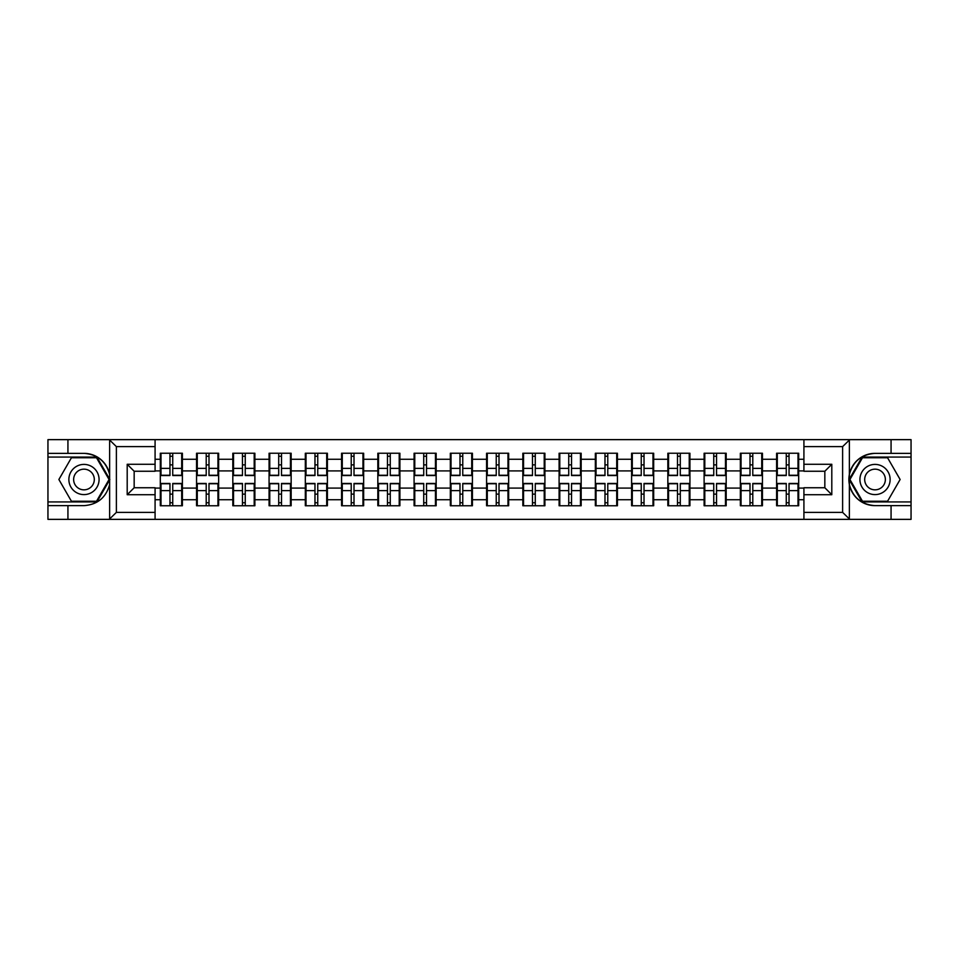 <?xml version="1.0" encoding="UTF-8"?>
<svg xmlns="http://www.w3.org/2000/svg" width="959" height="959" viewBox="0 0 959 959"><rect width="100%" height="100%" fill="white"/><g stroke="black" fill="none" stroke-linecap="round" stroke-linejoin="round"><path stroke-width="1.44" d="M841.798 519.358L911.05 519.358L911.05 457.071L862.081 457.071L849.135 479.5L862.081 501.929L911.05 501.929M155.082 519.358L803.918 519.358L803.918 487.747L824.836 487.747L824.836 471.253L803.918 471.253L803.918 439.642L155.082 439.642L155.082 471.253L134.164 471.253L134.164 487.747L155.082 487.747L155.082 519.358L109.206 519.358L116.387 512.382L155.082 512.382M109.206 519.358L47.95 519.358L47.95 505.645L67.933 505.645L67.933 519.358L117.202 519.358M798.691 494.257L797.996 494.257M777.305 494.257L776.61 494.257M776.61 464.743L777.305 464.743M797.996 464.743L798.691 464.743M798.691 461.723L797.996 461.723M777.305 461.723L776.61 461.723M776.61 497.277L777.305 497.277M797.996 497.277L798.691 497.277M762.441 494.257L761.734 494.257M741.055 494.257L740.36 494.257M740.36 464.743L741.055 464.743M761.734 464.743L762.441 464.743M762.441 461.723L761.734 461.723M741.055 461.723L740.36 461.723M740.36 497.277L741.055 497.277M761.734 497.277L762.441 497.277M726.179 494.257L725.484 494.257M704.805 494.257L704.11 494.257M704.11 464.743L704.805 464.743M725.484 464.743L726.179 464.743M726.179 461.723L725.484 461.723M704.805 461.723L704.11 461.723M704.11 497.277L704.805 497.277M725.484 497.277L726.179 497.277M689.929 494.257L689.233 494.257M668.555 494.257L667.848 494.257M667.848 464.743L668.555 464.743M689.233 464.743L689.929 464.743M689.929 461.723L689.233 461.723M668.555 461.723L667.848 461.723M667.848 497.277L668.555 497.277M689.233 497.277L689.929 497.277M653.678 494.257L652.983 494.257M632.293 494.257L631.597 494.257M631.597 464.743L632.293 464.743M652.983 464.743L653.678 464.743M653.678 461.723L652.983 461.723M632.293 461.723L631.597 461.723M631.597 497.277L632.293 497.277M652.983 497.277L653.678 497.277M617.428 494.257L616.721 494.257M596.042 494.257L595.347 494.257M595.347 464.743L596.042 464.743M616.721 464.743L617.428 464.743M617.428 461.723L616.721 461.723M596.042 461.723L595.347 461.723M595.347 497.277L596.042 497.277M616.721 497.277L617.428 497.277M581.166 494.257L580.471 494.257M559.792 494.257L559.097 494.257M559.097 464.743L559.792 464.743M580.471 464.743L581.166 464.743M581.166 461.723L580.471 461.723M559.792 461.723L559.097 461.723M559.097 497.277L559.792 497.277M580.471 497.277L581.166 497.277M544.916 494.257L544.221 494.257M523.542 494.257L522.847 494.257M522.847 464.743L523.542 464.743M544.221 464.743L544.916 464.743M544.916 461.723L544.221 461.723M523.542 461.723L522.847 461.723M522.847 497.277L523.542 497.277M544.221 497.277L544.916 497.277M508.666 494.257L507.97 494.257M487.28 494.257L486.585 494.257M486.585 464.743L487.28 464.743M507.97 464.743L508.666 464.743M508.666 461.723L507.97 461.723M487.28 461.723L486.585 461.723M486.585 497.277L487.28 497.277M507.97 497.277L508.666 497.277M472.415 494.257L471.72 494.257M451.03 494.257L450.334 494.257M450.334 464.743L451.03 464.743M471.72 464.743L472.415 464.743M472.415 461.723L471.72 461.723M451.03 461.723L450.334 461.723M450.334 497.277L451.03 497.277M471.72 497.277L472.415 497.277M436.153 494.257L435.458 494.257M414.779 494.257L414.084 494.257M414.084 464.743L414.779 464.743M435.458 464.743L436.153 464.743M436.153 461.723L435.458 461.723M414.779 461.723L414.084 461.723M414.084 497.277L414.779 497.277M435.458 497.277L436.153 497.277M399.903 494.257L399.208 494.257M378.529 494.257L377.834 494.257M377.834 464.743L378.529 464.743M399.208 464.743L399.903 464.743M399.903 461.723L399.208 461.723M378.529 461.723L377.834 461.723M377.834 497.277L378.529 497.277M399.208 497.277L399.903 497.277M363.653 494.257L362.958 494.257M342.279 494.257L341.572 494.257M341.572 464.743L342.279 464.743M362.958 464.743L363.653 464.743M363.653 461.723L362.958 461.723M342.279 461.723L341.572 461.723M341.572 497.277L342.279 497.277M362.958 497.277L363.653 497.277M327.403 494.257L326.707 494.257M306.017 494.257L305.322 494.257M305.322 464.743L306.017 464.743M326.707 464.743L327.403 464.743M327.403 461.723L326.707 461.723M306.017 461.723L305.322 461.723M305.322 497.277L306.017 497.277M326.707 497.277L327.403 497.277M291.152 494.257L290.445 494.257M269.767 494.257L269.071 494.257M269.071 464.743L269.767 464.743M290.445 464.743L291.152 464.743M291.152 461.723L290.445 461.723M269.767 461.723L269.071 461.723M269.071 497.277L269.767 497.277M290.445 497.277L291.152 497.277M254.89 494.257L254.195 494.257M233.517 494.257L232.821 494.257M232.821 464.743L233.517 464.743M254.195 464.743L254.89 464.743M254.89 461.723L254.195 461.723M233.517 461.723L232.821 461.723M232.821 497.277L233.517 497.277M254.195 497.277L254.89 497.277M218.64 494.257L217.945 494.257M197.266 494.257L196.559 494.257M196.559 464.743L197.266 464.743M217.945 464.743L218.64 464.743M218.64 461.723L217.945 461.723M197.266 461.723L196.559 461.723M196.559 497.277L197.266 497.277M217.945 497.277L218.64 497.277M803.918 459.277L798.691 459.277L798.691 453.235L776.61 453.235L776.61 470.905L762.441 470.905L762.441 488.095L776.61 488.095L776.61 470.905M803.918 499.723L798.691 499.723L798.691 505.765L776.61 505.765L776.61 499.723L762.441 499.723L762.441 505.765L740.36 505.765L740.36 499.723L726.179 499.723L726.179 505.765L704.11 505.765L704.11 499.723L689.929 499.723L689.929 505.765L667.848 505.765L667.848 499.723L653.678 499.723L653.678 505.765L631.597 505.765L631.597 499.723L617.428 499.723L617.428 505.765L595.347 505.765L595.347 499.723L581.166 499.723L581.166 505.765L559.097 505.765L559.097 499.723L544.916 499.723L544.916 505.765L522.847 505.765L522.847 499.723L508.666 499.723L508.666 505.765L486.585 505.765L486.585 499.723L472.415 499.723L472.415 505.765L450.334 505.765L450.334 499.723L436.153 499.723L436.153 505.765L414.084 505.765L414.084 499.723L399.903 499.723L399.903 505.765L377.834 505.765L377.834 499.723L363.653 499.723L363.653 505.765L341.572 505.765L341.572 499.723L327.403 499.723L327.403 505.765L305.322 505.765L305.322 499.723L291.152 499.723L291.152 505.765L269.071 505.765L269.071 499.723L254.89 499.723L254.89 505.765L232.821 505.765L232.821 499.723L218.64 499.723L218.64 505.765L196.559 505.765L196.559 499.723L182.39 499.723L182.39 505.765L160.309 505.765L160.309 499.723L155.082 499.723M155.082 459.277L160.309 459.277L160.309 470.905L155.082 470.905M776.61 459.277L762.441 459.277L762.441 453.235L740.36 453.235L740.36 459.277L726.179 459.277L726.179 453.235L704.11 453.235L704.11 459.277L689.929 459.277L689.929 453.235L667.848 453.235L667.848 459.277L653.678 459.277L653.678 453.235L631.597 453.235L631.597 459.277L617.428 459.277L617.428 453.235L595.347 453.235L595.347 459.277L581.166 459.277L581.166 453.235L559.097 453.235L559.097 459.277L544.916 459.277L544.916 453.235L522.847 453.235L522.847 459.277L508.666 459.277L508.666 453.235L486.585 453.235L486.585 459.277L472.415 459.277L472.415 453.235L450.334 453.235L450.334 459.277L436.153 459.277L436.153 453.235L414.084 453.235L414.084 459.277L399.903 459.277L399.903 453.235L377.834 453.235L377.834 459.277L363.653 459.277L363.653 453.235L341.572 453.235L341.572 459.277L327.403 459.277L327.403 453.235L305.322 453.235L305.322 459.277L291.152 459.277L291.152 453.235L269.071 453.235L269.071 459.277L254.89 459.277L254.89 453.235L232.821 453.235L232.821 459.277L218.64 459.277L218.64 453.235L196.559 453.235L196.559 459.277L182.39 459.277L182.39 453.235L160.309 453.235L160.309 459.277M776.61 488.095L776.61 499.723M762.441 488.095L762.441 499.723M762.441 459.277L762.441 470.905M726.179 488.095L740.36 488.095L740.36 470.905L726.179 470.905L726.179 499.723M740.36 488.095L740.36 499.723M740.36 459.277L740.36 470.905M726.179 459.277L726.179 470.905M689.929 488.095L704.11 488.095L704.11 470.905L689.929 470.905L689.929 499.723M704.11 488.095L704.11 499.723M704.11 459.277L704.11 470.905M689.929 459.277L689.929 470.905M653.678 488.095L667.848 488.095L667.848 470.905L653.678 470.905L653.678 499.723M667.848 488.095L667.848 499.723M667.848 459.277L667.848 470.905M653.678 459.277L653.678 470.905M617.428 488.095L631.597 488.095L631.597 470.905L617.428 470.905L617.428 499.723M631.597 488.095L631.597 499.723M631.597 459.277L631.597 470.905M617.428 459.277L617.428 470.905M581.166 488.095L595.347 488.095L595.347 470.905L581.166 470.905L581.166 499.723M595.347 488.095L595.347 499.723M595.347 459.277L595.347 470.905M581.166 459.277L581.166 470.905M544.916 488.095L559.097 488.095L559.097 470.905L544.916 470.905L544.916 499.723M559.097 488.095L559.097 499.723M559.097 459.277L559.097 470.905M544.916 459.277L544.916 470.905M508.666 488.095L522.847 488.095L522.847 470.905L508.666 470.905L508.666 499.723M522.847 488.095L522.847 499.723M522.847 459.277L522.847 470.905M508.666 459.277L508.666 470.905M472.415 488.095L486.585 488.095L486.585 470.905L472.415 470.905L472.415 499.723M486.585 488.095L486.585 499.723M486.585 459.277L486.585 470.905M472.415 459.277L472.415 470.905M436.153 488.095L450.334 488.095L450.334 470.905L436.153 470.905L436.153 499.723M450.334 488.095L450.334 499.723M450.334 459.277L450.334 470.905M436.153 459.277L436.153 470.905M399.903 488.095L414.084 488.095L414.084 470.905L399.903 470.905L399.903 499.723M414.084 488.095L414.084 499.723M414.084 459.277L414.084 470.905M399.903 459.277L399.903 470.905M363.653 488.095L377.834 488.095L377.834 470.905L363.653 470.905L363.653 499.723M377.834 488.095L377.834 499.723M377.834 459.277L377.834 470.905M363.653 459.277L363.653 470.905M327.403 488.095L341.572 488.095L341.572 470.905L327.403 470.905L327.403 499.723M341.572 488.095L341.572 499.723M341.572 459.277L341.572 470.905M327.403 459.277L327.403 470.905M291.152 488.095L305.322 488.095L305.322 470.905L291.152 470.905L291.152 499.723M305.322 488.095L305.322 499.723M305.322 459.277L305.322 470.905M291.152 459.277L291.152 470.905M254.89 488.095L269.071 488.095L269.071 470.905L254.89 470.905L254.89 499.723M269.071 488.095L269.071 499.723M269.071 459.277L269.071 470.905M254.89 459.277L254.89 470.905M218.64 488.095L232.821 488.095L232.821 470.905L218.64 470.905L218.64 499.723M232.821 488.095L232.821 499.723M232.821 459.277L232.821 470.905M218.64 459.277L218.64 470.905M182.39 488.095L196.559 488.095L196.559 470.905L182.39 470.905L182.39 499.723M196.559 488.095L196.559 499.723M196.559 459.277L196.559 470.905M182.39 459.277L182.39 470.905M182.39 494.257L181.695 494.257M161.004 494.257L160.309 494.257M160.309 464.743L161.004 464.743M181.695 464.743L182.39 464.743M182.39 461.723L181.695 461.723M161.004 461.723L160.309 461.723M160.309 497.277L161.004 497.277M181.695 497.277L182.39 497.277M155.082 488.095L160.309 488.095L160.309 470.905M160.309 488.095L160.309 499.723M117.202 439.642L47.95 439.642L47.95 501.929L96.919 501.929L109.865 479.5L96.919 457.071L47.95 457.071M803.918 470.905L798.691 470.905L798.691 488.095L803.918 488.095M798.691 488.095L798.691 499.723M798.691 459.277L798.691 470.905M181.695 453.235L181.695 475.544L172.74 475.544L172.74 453.235M169.959 453.235L169.959 475.544L161.004 475.544L161.004 453.235M169.959 456.256L172.74 456.256M172.74 464.863L169.959 464.863M161.004 505.765L161.004 483.456L169.959 483.456L169.959 505.765M172.74 505.765L172.74 483.456L181.695 483.456L181.695 505.765M172.74 502.744L169.959 502.744M169.959 494.137L172.74 494.137M76.42 466.422A15.104 15.104 0 0 0 70.894 487.052A15.104 15.104 0 0 0 91.525 492.578A15.104 15.104 0 0 0 97.051 471.948A15.104 15.104 0 0 0 76.42 466.422M78.806 470.545A10.345 10.345 0 0 0 75.018 484.667A10.345 10.345 0 0 0 89.139 488.455A10.345 10.345 0 0 0 92.927 474.333A10.345 10.345 0 0 0 78.806 470.545M109.062 479.5L96.511 501.233L71.422 501.233L58.883 479.5L71.422 457.767L96.511 457.767L109.062 479.5M882.58 466.422A15.104 15.104 0 0 0 861.949 471.948A15.104 15.104 0 0 0 867.475 492.578A15.104 15.104 0 0 0 888.106 487.052A15.104 15.104 0 0 0 882.58 466.422M880.194 470.545A10.345 10.345 0 0 0 866.073 474.333A10.345 10.345 0 0 0 869.861 488.455A10.345 10.345 0 0 0 883.982 484.667A10.345 10.345 0 0 0 880.194 470.545M887.578 501.233L862.489 501.233L849.938 479.5L862.489 457.767L887.578 457.767L900.117 479.5L887.578 501.233M67.933 505.645L83.972 505.645C97.47 504.638 106.017 497.601 109.626 484.559L109.626 474.441C106.017 461.399 97.47 454.362 83.972 453.355L47.95 453.355M47.95 505.645L47.95 501.929M155.082 446.618L116.387 446.618L109.206 439.642L67.933 439.642L67.933 453.355M109.206 439.642L155.082 439.642M83.972 453.355A26.145 26.145 0 0 1 109.626 474.441L109.626 439.845M134.164 471.253L127.199 464.276L155.082 464.276M155.082 494.724L127.199 494.724L134.164 487.747M803.918 439.642L849.794 439.642L842.613 446.618L803.918 446.618M891.067 453.355L891.067 439.642L911.05 439.642L911.05 453.355L875.028 453.355C861.53 454.362 852.983 461.399 849.374 474.441L849.374 484.559C852.983 497.601 861.53 504.638 875.028 505.645L911.05 505.645M849.794 439.642L891.067 439.642M911.05 453.355L911.05 457.071M803.918 512.382L842.613 512.382L849.794 519.358L891.067 519.358L891.067 505.645M849.794 519.358L803.918 519.358M831.801 494.724L824.836 487.747L824.836 471.253L831.801 464.276L831.801 494.724L803.918 494.724M875.028 505.645A26.145 26.145 0 0 1 848.883 479.5A26.145 26.145 0 0 1 875.028 453.355M217.945 453.235L217.945 475.544L209.002 475.544L209.002 453.235M206.209 453.235L206.209 475.544L197.266 475.544L197.266 453.235M206.209 456.256L209.002 456.256M209.002 464.863L206.209 464.863M254.195 453.235L254.195 475.544L245.252 475.544L245.252 453.235M242.459 453.235L242.459 475.544L233.517 475.544L233.517 453.235M242.459 456.256L245.252 456.256M245.252 464.863L242.459 464.863M290.445 453.235L290.445 475.544L281.502 475.544L281.502 453.235M278.709 453.235L278.709 475.544L269.767 475.544L269.767 453.235M278.709 456.256L281.502 456.256M281.502 464.863L278.709 464.863M326.707 453.235L326.707 475.544L317.753 475.544L317.753 453.235M314.972 453.235L314.972 475.544L306.017 475.544L306.017 453.235M314.972 456.256L317.753 456.256M317.753 464.863L314.972 464.863M362.958 453.235L362.958 475.544L354.015 475.544L354.015 453.235M351.222 453.235L351.222 475.544L342.279 475.544L342.279 453.235M351.222 456.256L354.015 456.256M354.015 464.863L351.222 464.863M197.266 505.765L197.266 483.456L206.209 483.456L206.209 505.765M209.002 505.765L209.002 483.456L217.945 483.456L217.945 505.765M209.002 502.744L206.209 502.744M206.209 494.137L209.002 494.137M233.517 505.765L233.517 483.456L242.459 483.456L242.459 505.765M245.252 505.765L245.252 483.456L254.195 483.456L254.195 505.765M245.252 502.744L242.459 502.744M242.459 494.137L245.252 494.137M269.767 505.765L269.767 483.456L278.709 483.456L278.709 505.765M281.502 505.765L281.502 483.456L290.445 483.456L290.445 505.765M281.502 502.744L278.709 502.744M278.709 494.137L281.502 494.137M306.017 505.765L306.017 483.456L314.972 483.456L314.972 505.765M317.753 505.765L317.753 483.456L326.707 483.456L326.707 505.765M317.753 502.744L314.972 502.744M314.972 494.137L317.753 494.137M342.279 505.765L342.279 483.456L351.222 483.456L351.222 505.765M354.015 505.765L354.015 483.456L362.958 483.456L362.958 505.765M354.015 502.744L351.222 502.744M351.222 494.137L354.015 494.137M399.208 453.235L399.208 475.544L390.265 475.544L390.265 453.235M387.472 453.235L387.472 475.544L378.529 475.544L378.529 453.235M387.472 456.256L390.265 456.256M390.265 464.863L387.472 464.863M378.529 505.765L378.529 483.456L387.472 483.456L387.472 505.765M390.265 505.765L390.265 483.456L399.208 483.456L399.208 505.765M390.265 502.744L387.472 502.744M387.472 494.137L390.265 494.137M435.458 453.235L435.458 475.544L426.515 475.544L426.515 453.235M423.722 453.235L423.722 475.544L414.779 475.544L414.779 453.235M423.722 456.256L426.515 456.256M426.515 464.863L423.722 464.863M414.779 505.765L414.779 483.456L423.722 483.456L423.722 505.765M426.515 505.765L426.515 483.456L435.458 483.456L435.458 505.765M426.515 502.744L423.722 502.744M423.722 494.137L426.515 494.137M471.72 453.235L471.72 475.544L462.765 475.544L462.765 453.235M459.984 453.235L459.984 475.544L451.03 475.544L451.03 453.235M459.984 456.256L462.765 456.256M462.765 464.863L459.984 464.863M451.03 505.765L451.03 483.456L459.984 483.456L459.984 505.765M462.765 505.765L462.765 483.456L471.72 483.456L471.72 505.765M462.765 502.744L459.984 502.744M459.984 494.137L462.765 494.137M507.97 453.235L507.97 475.544L499.016 475.544L499.016 453.235M496.235 453.235L496.235 475.544L487.28 475.544L487.28 453.235M496.235 456.256L499.016 456.256M499.016 464.863L496.235 464.863M487.28 505.765L487.28 483.456L496.235 483.456L496.235 505.765M499.016 505.765L499.016 483.456L507.97 483.456L507.97 505.765M499.016 502.744L496.235 502.744M496.235 494.137L499.016 494.137M544.221 453.235L544.221 475.544L535.278 475.544L535.278 453.235M532.485 453.235L532.485 475.544L523.542 475.544L523.542 453.235M532.485 456.256L535.278 456.256M535.278 464.863L532.485 464.863M523.542 505.765L523.542 483.456L532.485 483.456L532.485 505.765M535.278 505.765L535.278 483.456L544.221 483.456L544.221 505.765M535.278 502.744L532.485 502.744M532.485 494.137L535.278 494.137M580.471 453.235L580.471 475.544L571.528 475.544L571.528 453.235M568.735 453.235L568.735 475.544L559.792 475.544L559.792 453.235M568.735 456.256L571.528 456.256M571.528 464.863L568.735 464.863M559.792 505.765L559.792 483.456L568.735 483.456L568.735 505.765M571.528 505.765L571.528 483.456L580.471 483.456L580.471 505.765M571.528 502.744L568.735 502.744M568.735 494.137L571.528 494.137M616.721 453.235L616.721 475.544L607.778 475.544L607.778 453.235M604.985 453.235L604.985 475.544L596.042 475.544L596.042 453.235M604.985 456.256L607.778 456.256M607.778 464.863L604.985 464.863M596.042 505.765L596.042 483.456L604.985 483.456L604.985 505.765M607.778 505.765L607.778 483.456L616.721 483.456L616.721 505.765M607.778 502.744L604.985 502.744M604.985 494.137L607.778 494.137M652.983 453.235L652.983 475.544L644.028 475.544L644.028 453.235M641.247 453.235L641.247 475.544L632.293 475.544L632.293 453.235M641.247 456.256L644.028 456.256M644.028 464.863L641.247 464.863M632.293 505.765L632.293 483.456L641.247 483.456L641.247 505.765M644.028 505.765L644.028 483.456L652.983 483.456L652.983 505.765M644.028 502.744L641.247 502.744M641.247 494.137L644.028 494.137M689.233 453.235L689.233 475.544L680.291 475.544L680.291 453.235M677.498 453.235L677.498 475.544L668.555 475.544L668.555 453.235M677.498 456.256L680.291 456.256M680.291 464.863L677.498 464.863M668.555 505.765L668.555 483.456L677.498 483.456L677.498 505.765M680.291 505.765L680.291 483.456L689.233 483.456L689.233 505.765M680.291 502.744L677.498 502.744M677.498 494.137L680.291 494.137M725.484 453.235L725.484 475.544L716.541 475.544L716.541 453.235M713.748 453.235L713.748 475.544L704.805 475.544L704.805 453.235M713.748 456.256L716.541 456.256M716.541 464.863L713.748 464.863M704.805 505.765L704.805 483.456L713.748 483.456L713.748 505.765M716.541 505.765L716.541 483.456L725.484 483.456L725.484 505.765M716.541 502.744L713.748 502.744M713.748 494.137L716.541 494.137M761.734 453.235L761.734 475.544L752.791 475.544L752.791 453.235M749.998 453.235L749.998 475.544L741.055 475.544L741.055 453.235M749.998 456.256L752.791 456.256M752.791 464.863L749.998 464.863M741.055 505.765L741.055 483.456L749.998 483.456L749.998 505.765M752.791 505.765L752.791 483.456L761.734 483.456L761.734 505.765M752.791 502.744L749.998 502.744M749.998 494.137L752.791 494.137M797.996 453.235L797.996 475.544L789.041 475.544L789.041 453.235M786.26 453.235L786.26 475.544L777.305 475.544L777.305 453.235M786.26 456.256L789.041 456.256M789.041 464.863L786.26 464.863M777.305 505.765L777.305 483.456L786.26 483.456L786.26 505.765M789.041 505.765L789.041 483.456L797.996 483.456L797.996 505.765M789.041 502.744L786.26 502.744M786.26 494.137L789.041 494.137M169.959 468.376L161.004 468.376M169.959 475.256L161.004 475.256M181.695 468.376L172.74 468.376M181.695 475.256L172.74 475.256M172.74 490.624L181.695 490.624M172.74 483.744L181.695 483.744M161.004 490.624L169.959 490.624M161.004 483.744L169.959 483.744M109.626 519.155L109.626 484.559M116.387 446.618L116.387 512.382M127.199 494.724L127.199 464.276M849.374 439.845L849.374 474.441M849.374 484.559L849.374 519.155M842.613 512.382L842.613 446.618M803.918 464.276L831.801 464.276M206.209 468.376L197.266 468.376M206.209 475.256L197.266 475.256M217.945 468.376L209.002 468.376M217.945 475.256L209.002 475.256M242.459 468.376L233.517 468.376M242.459 475.256L233.517 475.256M254.195 468.376L245.252 468.376M254.195 475.256L245.252 475.256M278.709 468.376L269.767 468.376M278.709 475.256L269.767 475.256M290.445 468.376L281.502 468.376M290.445 475.256L281.502 475.256M314.972 468.376L306.017 468.376M314.972 475.256L306.017 475.256M326.707 468.376L317.753 468.376M326.707 475.256L317.753 475.256M351.222 468.376L342.279 468.376M351.222 475.256L342.279 475.256M362.958 468.376L354.015 468.376M362.958 475.256L354.015 475.256M209.002 490.624L217.945 490.624M209.002 483.744L217.945 483.744M197.266 490.624L206.209 490.624M197.266 483.744L206.209 483.744M245.252 490.624L254.195 490.624M245.252 483.744L254.195 483.744M233.517 490.624L242.459 490.624M233.517 483.744L242.459 483.744M281.502 490.624L290.445 490.624M281.502 483.744L290.445 483.744M269.767 490.624L278.709 490.624M269.767 483.744L278.709 483.744M317.753 490.624L326.707 490.624M317.753 483.744L326.707 483.744M306.017 490.624L314.972 490.624M306.017 483.744L314.972 483.744M354.015 490.624L362.958 490.624M354.015 483.744L362.958 483.744M342.279 490.624L351.222 490.624M342.279 483.744L351.222 483.744M387.472 468.376L378.529 468.376M387.472 475.256L378.529 475.256M399.208 468.376L390.265 468.376M399.208 475.256L390.265 475.256M390.265 490.624L399.208 490.624M390.265 483.744L399.208 483.744M378.529 490.624L387.472 490.624M378.529 483.744L387.472 483.744M423.722 468.376L414.779 468.376M423.722 475.256L414.779 475.256M435.458 468.376L426.515 468.376M435.458 475.256L426.515 475.256M426.515 490.624L435.458 490.624M426.515 483.744L435.458 483.744M414.779 490.624L423.722 490.624M414.779 483.744L423.722 483.744M459.984 468.376L451.03 468.376M459.984 475.256L451.03 475.256M471.72 468.376L462.765 468.376M471.72 475.256L462.765 475.256M462.765 490.624L471.72 490.624M462.765 483.744L471.72 483.744M451.03 490.624L459.984 490.624M451.03 483.744L459.984 483.744M496.235 468.376L487.28 468.376M496.235 475.256L487.28 475.256M507.97 468.376L499.016 468.376M507.97 475.256L499.016 475.256M499.016 490.624L507.97 490.624M499.016 483.744L507.97 483.744M487.28 490.624L496.235 490.624M487.28 483.744L496.235 483.744M532.485 468.376L523.542 468.376M532.485 475.256L523.542 475.256M544.221 468.376L535.278 468.376M544.221 475.256L535.278 475.256M535.278 490.624L544.221 490.624M535.278 483.744L544.221 483.744M523.542 490.624L532.485 490.624M523.542 483.744L532.485 483.744M568.735 468.376L559.792 468.376M568.735 475.256L559.792 475.256M580.471 468.376L571.528 468.376M580.471 475.256L571.528 475.256M571.528 490.624L580.471 490.624M571.528 483.744L580.471 483.744M559.792 490.624L568.735 490.624M559.792 483.744L568.735 483.744M604.985 468.376L596.042 468.376M604.985 475.256L596.042 475.256M616.721 468.376L607.778 468.376M616.721 475.256L607.778 475.256M607.778 490.624L616.721 490.624M607.778 483.744L616.721 483.744M596.042 490.624L604.985 490.624M596.042 483.744L604.985 483.744M641.247 468.376L632.293 468.376M641.247 475.256L632.293 475.256M652.983 468.376L644.028 468.376M652.983 475.256L644.028 475.256M644.028 490.624L652.983 490.624M644.028 483.744L652.983 483.744M632.293 490.624L641.247 490.624M632.293 483.744L641.247 483.744M677.498 468.376L668.555 468.376M677.498 475.256L668.555 475.256M689.233 468.376L680.291 468.376M689.233 475.256L680.291 475.256M680.291 490.624L689.233 490.624M680.291 483.744L689.233 483.744M668.555 490.624L677.498 490.624M668.555 483.744L677.498 483.744M713.748 468.376L704.805 468.376M713.748 475.256L704.805 475.256M725.484 468.376L716.541 468.376M725.484 475.256L716.541 475.256M716.541 490.624L725.484 490.624M716.541 483.744L725.484 483.744M704.805 490.624L713.748 490.624M704.805 483.744L713.748 483.744M749.998 468.376L741.055 468.376M749.998 475.256L741.055 475.256M761.734 468.376L752.791 468.376M761.734 475.256L752.791 475.256M752.791 490.624L761.734 490.624M752.791 483.744L761.734 483.744M741.055 490.624L749.998 490.624M741.055 483.744L749.998 483.744M786.26 468.376L777.305 468.376M786.26 475.256L777.305 475.256M797.996 468.376L789.041 468.376M797.996 475.256L789.041 475.256M789.041 490.624L797.996 490.624M789.041 483.744L797.996 483.744M777.305 490.624L786.26 490.624M777.305 483.744L786.26 483.744"/></g></svg>

